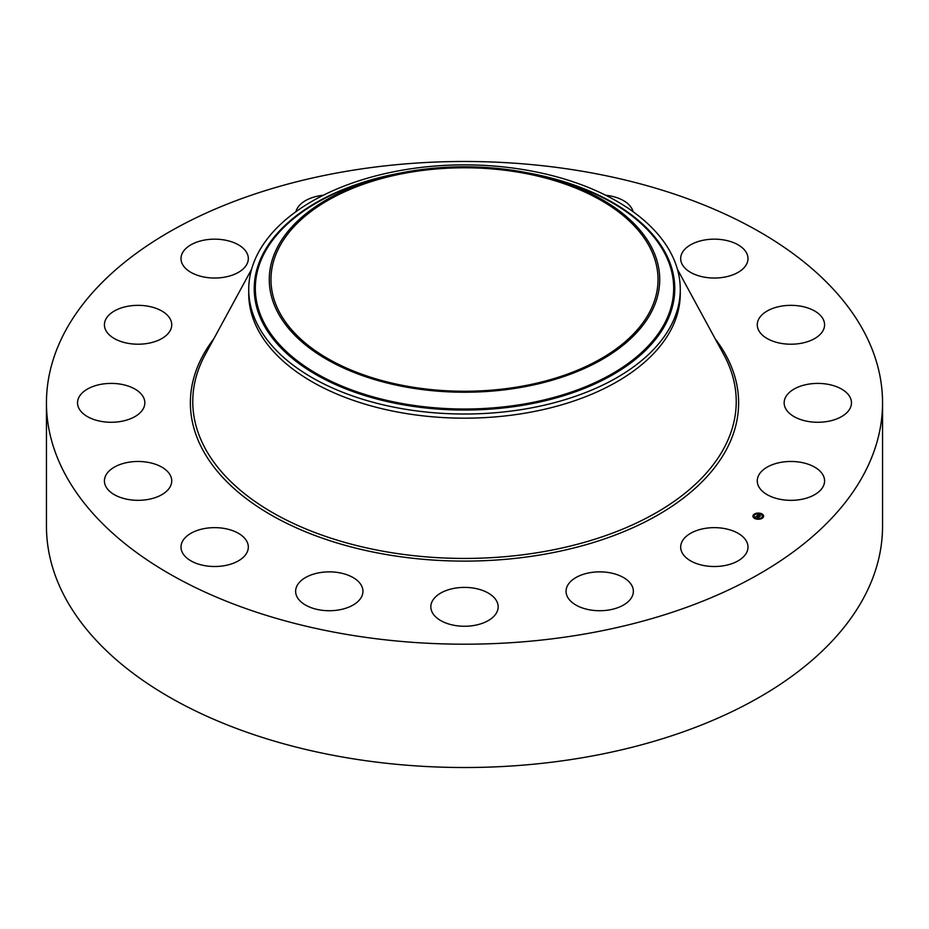 <?xml version="1.0" encoding="UTF-8"?>
<svg xmlns="http://www.w3.org/2000/svg" width="929" height="929" viewBox="0 0 929 929"><rect width="100%" height="100%" fill="white"/><g stroke="black" fill="none" stroke-linecap="round" stroke-linejoin="round"><path stroke-width="1.39" d="M746.637 541.607A33.665 19.428 180 0 1 747.996 547.076A33.665 19.428 180 0 1 719.127 566.318A33.665 19.428 180 0 1 682.037 552.546A33.665 19.428 180 0 1 680.678 547.076A33.665 19.428 180 0 1 709.547 527.846A33.665 19.428 180 0 1 746.637 541.607M882.55 402.838L882.55 526.162A418.05 241.354 180 0 1 582.193 757.762A418.05 241.354 180 0 1 46.45 526.162L46.45 402.838A418.05 241.354 180 0 1 346.807 171.238A418.05 241.354 180 0 1 882.55 402.838A418.05 241.354 180 0 1 582.193 634.437A418.05 241.354 180 0 1 46.45 402.838M680.272 289.442L680.272 293.61A215.772 124.567 180 0 1 525.245 413.138A215.772 124.567 180 0 1 248.728 293.61L248.728 289.442A215.772 124.567 180 0 1 257.461 254.372A215.772 124.567 180 0 1 403.755 169.914A215.772 124.567 180 0 1 680.272 289.442A215.772 124.567 180 0 1 671.539 324.511A215.772 124.567 180 0 1 525.245 408.981A215.772 124.567 180 0 1 248.728 289.442M651.821 311.25A195.218 112.711 180 0 1 409.538 387.672A195.218 112.711 180 0 1 277.179 247.788A195.218 112.711 180 0 1 388.682 175.651A195.218 112.711 180 0 1 540.318 175.651A195.218 112.711 180 0 1 651.821 311.25M410.014 172.306A193.522 111.724 180 0 1 658.022 279.513A193.522 111.724 180 0 1 518.986 386.731A193.522 111.724 180 0 1 270.978 279.513A193.522 111.724 180 0 1 410.014 172.306M295.956 211.661A33.665 19.428 180 0 1 323.28 195.253M494.042 616.148A33.665 19.428 180 0 1 456.174 625.658A33.665 19.428 180 0 1 430.835 606.823A33.665 19.428 180 0 1 434.958 597.51A33.665 19.428 180 0 1 472.826 587.999A33.665 19.428 180 0 1 498.165 606.823A33.665 19.428 180 0 1 494.042 616.148M350.407 606.428A33.665 19.428 180 0 1 314.757 608.832A33.665 19.428 180 0 1 295.631 591.297A33.665 19.428 180 0 1 308.173 576.166A33.665 19.428 180 0 1 343.823 573.774A33.665 19.428 180 0 1 362.949 591.297A33.665 19.428 180 0 1 350.407 606.428M605.72 195.253A33.665 19.428 180 0 1 633.044 211.661M224.144 565.726A33.665 19.428 180 0 1 181.004 547.076A33.665 19.428 180 0 1 205.193 528.427A33.665 19.428 180 0 1 248.322 547.076A33.665 19.428 180 0 1 224.144 565.726M704.856 239.949A33.665 19.428 180 0 1 747.996 258.599A33.665 19.428 180 0 1 723.807 277.248A33.665 19.428 180 0 1 680.678 258.599A33.665 19.428 180 0 1 704.856 239.949M134.473 500.22A33.665 19.428 180 0 1 104.42 480.897A33.665 19.428 180 0 1 141.684 461.585A33.665 19.428 180 0 1 171.737 480.897A33.665 19.428 180 0 1 134.473 500.22M794.527 305.455A33.665 19.428 180 0 1 824.58 324.778A33.665 19.428 180 0 1 787.316 344.102A33.665 19.428 180 0 1 757.263 324.778A33.665 19.428 180 0 1 794.527 305.455M95.048 419.896A33.665 19.428 180 0 1 77.525 402.838A33.665 19.428 180 0 1 127.319 385.779A33.665 19.428 180 0 1 144.843 402.838A33.665 19.428 180 0 1 95.048 419.896M833.952 385.779A33.665 19.428 180 0 1 851.475 402.838A33.665 19.428 180 0 1 801.681 419.896A33.665 19.428 180 0 1 784.157 402.838A33.665 19.428 180 0 1 833.952 385.779M111.863 336.972A33.665 19.428 180 0 1 104.42 324.778A33.665 19.428 180 0 1 126.878 306.454A33.665 19.428 180 0 1 164.294 312.585A33.665 19.428 180 0 1 171.737 324.778A33.665 19.428 180 0 1 149.267 343.103A33.665 19.428 180 0 1 111.863 336.972M817.137 468.715A33.665 19.428 180 0 1 824.58 480.897A33.665 19.428 180 0 1 802.122 499.233A33.665 19.428 180 0 1 764.706 493.09A33.665 19.428 180 0 1 757.263 480.897A33.665 19.428 180 0 1 779.733 462.572A33.665 19.428 180 0 1 817.137 468.715M182.363 264.068A33.665 19.428 180 0 1 181.004 258.599A33.665 19.428 180 0 1 209.873 239.357A33.665 19.428 180 0 1 246.963 253.129A33.665 19.428 180 0 1 248.322 258.599A33.665 19.428 180 0 1 219.453 277.829A33.665 19.428 180 0 1 182.363 264.068M633.172 593.376A33.665 19.428 180 0 1 597.904 610.701A33.665 19.428 180 0 1 566.051 591.297A33.665 19.428 180 0 1 566.249 589.218A33.665 19.428 180 0 1 601.516 571.892A33.665 19.428 180 0 1 633.369 591.297A33.665 19.428 180 0 1 633.172 593.376M761.246 513.609A5.342 3.089 180 0 1 763.615 516.164A5.342 3.089 180 0 1 760.793 518.893A5.342 3.089 180 0 1 755.312 518.73A5.342 3.089 180 0 1 752.931 516.164A5.342 3.089 180 0 1 755.753 513.447A5.342 3.089 180 0 1 761.246 513.609M760.7 514.004L760.607 514.143A4.204 2.427 180 0 1 762.477 516.164A4.204 2.427 180 0 1 760.259 518.312A4.204 2.427 180 0 1 755.939 518.185A4.204 2.427 180 0 1 754.069 516.164A4.204 2.427 180 0 1 756.287 514.027A4.204 2.427 180 0 1 760.607 514.143L761.246 513.876L760.607 513.876M756.798 516.048L758.935 517.047L758.343 517.569L756.218 516.524L755.416 517L757.03 516.013M757.065 516.059L759.248 516.977L758.505 517.558L759.121 517.023L757.089 516.059M758.412 514.387L757.658 515.235L759.574 515.328L758.738 515.653L760.131 515.978L759.492 516.536L757.065 515.549L758.494 514.527M759.759 515.281L758.854 514.98L759.759 515.281M759.005 515.618L760.491 515.909L759.655 516.559L760.363 515.943L759.005 515.665M758.738 515.653L759.783 516.292M757.658 515.235L758.738 515.711M758.563 517.105L756.473 516.28M760.781 513.714A5.342 3.089 0 0 0 757.623 513.377M757.112 513.598L757.019 513.47A5.342 3.089 0 0 0 754.151 514.469M754.081 514.771L753.976 514.631A5.342 3.089 0 0 0 752.943 516.303M763.615 516.303A5.342 3.089 0 0 0 761.246 513.876L761.153 514.004M755.765 518.893L755.951 518.463A4.204 2.427 0 0 0 758.888 518.835L758.923 519.23M759.469 518.765A4.204 2.427 0 0 0 762.477 516.431A4.204 2.427 0 0 0 762.477 516.303M754.069 516.303A4.204 2.427 0 0 0 754.069 516.431A4.204 2.427 0 0 0 755.544 518.277M677.427 269.294L723.772 354.588A271.732 156.885 180 0 1 541.003 552.093A271.732 156.885 180 0 1 270.571 511.449A271.732 156.885 180 0 1 205.228 354.588L251.573 269.294M715.249 338.888A274.125 158.267 180 0 1 541.677 554.706A274.125 158.267 180 0 1 258.436 507.211A274.125 158.267 180 0 1 213.751 338.888M526.894 172.713A210.279 121.397 180 0 1 666.267 322.827A210.279 121.397 0 0 1 405.299 405.149A210.279 121.397 0 0 1 262.733 254.476A210.279 121.397 180 0 1 402.106 172.713M540.318 175.651L545.729 176.974A209.164 120.758 180 0 1 665.21 322.258A209.164 120.758 180 0 1 405.613 404.127A209.164 120.758 180 0 1 263.79 254.256A209.164 120.758 180 0 1 383.271 176.974L388.682 175.651"/></g></svg>
